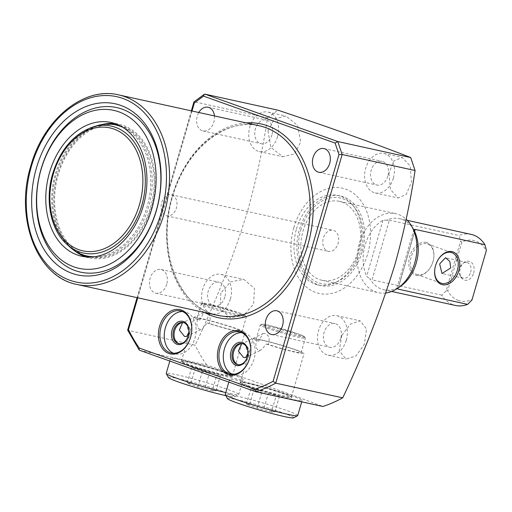 <?xml version="1.0" encoding="UTF-8"?>
<svg xmlns="http://www.w3.org/2000/svg" width="512" height="512" viewBox="0 0 512 512"><rect width="100%" height="100%" fill="white"/><g stroke="black" fill="none" stroke-linecap="round" stroke-linejoin="round"><path stroke-width="0.38" stroke-dasharray="2.56 1.92" d="M115.002 123.59A68.474 49.562 102.4 0 1 119.046 124.237A68.474 49.562 102.4 0 1 151.219 207.834A68.474 49.562 102.4 0 1 89.683 257.99A68.474 49.562 102.4 0 1 85.734 256.89M74.086 250.387A68.474 49.562 102.4 0 1 57.51 174.394A68.474 49.562 102.4 0 1 101.702 124.608M300.749 230.118A43.814 31.712 102.4 0 1 354.08 206.816A43.814 31.712 102.4 0 1 360.717 251.52A43.814 31.712 102.4 0 1 337.69 281.472A43.814 31.712 102.4 0 1 305.984 273.011A43.814 31.712 102.4 0 1 300.749 230.118M296.467 228.986A45.824 33.171 102.4 0 1 337.658 195.418A45.824 33.171 102.4 0 1 352.25 204.621A45.824 33.171 102.4 0 1 359.187 251.373A45.824 33.171 102.4 0 1 335.104 282.701A45.824 33.171 102.4 0 1 317.997 284.941A45.824 33.171 102.4 0 1 296.467 228.986M362.093 252.006A45.824 33.171 102.4 0 1 320.909 285.574A45.824 33.171 102.4 0 1 299.373 229.626A45.824 33.171 102.4 0 1 340.563 196.058A45.824 33.171 102.4 0 1 362.093 252.006M203.84 312.576L206.419 312.454C210.202 314.662 211.098 318.304 209.094 323.373L207.149 322.97L202.394 328.864L199.366 329.203C196.813 327.296 196.211 324.077 197.562 319.546L199.802 320.058L203.84 312.576L182.374 323.002L183.782 322.656A10.784 7.802 102.4 0 1 183.782 322.656L186.163 323.501L188.864 332.32M186.163 323.501A10.784 7.802 102.4 0 1 189.28 336.269A10.784 7.802 102.4 0 1 179.693 343.808A10.784 7.802 102.4 0 1 179.155 343.661M182.586 311.552A21.568 15.61 102.4 0 1 184.819 311.814A21.568 15.61 102.4 0 1 186.195 312.211A21.568 15.61 102.4 0 1 195.206 337.19A21.568 15.61 102.4 0 1 175.565 353.946A21.568 15.61 102.4 0 1 174.189 353.549A21.568 15.61 102.4 0 1 173.434 353.248M262.867 333.645L265.446 333.523C269.229 335.725 270.125 339.366 268.128 344.442A23.45 1.485 16.2 0 0 301.126 352.646A23.45 1.485 16.2 0 0 294.413 349.574A23.45 1.485 16.2 0 0 270.099 342.208A23.45 1.485 16.2 0 0 256.083 339.558A23.45 1.485 16.2 0 0 258.829 341.12L262.867 333.645L241.408 344.07L242.81 343.718L245.19 344.57L247.898 353.382M268.128 344.442L266.176 344.032L261.421 349.933L258.4 350.272C255.84 348.358 255.238 345.139 256.589 340.608L258.829 341.12M238.189 364.73A10.784 7.802 -77.6 0 0 238.726 364.877A10.784 7.802 -77.6 0 0 248.307 357.338A10.784 7.802 -77.6 0 0 245.19 344.57M232.461 374.317A21.568 15.61 -77.6 0 0 233.216 374.611A21.568 15.61 -77.6 0 0 234.598 375.008A21.568 15.61 -77.6 0 0 254.24 358.259A21.568 15.61 -77.6 0 0 245.229 333.28A21.568 15.61 -77.6 0 0 243.846 332.883A21.568 15.61 -77.6 0 0 241.619 332.621M199.802 320.058A23.45 1.485 -163.8 0 1 197.056 318.496A23.45 1.485 -163.8 0 1 211.066 321.146A23.45 1.485 -163.8 0 1 235.379 328.506A23.45 1.485 -163.8 0 1 242.099 331.578A23.45 1.485 -163.8 0 1 209.094 323.373M197.562 319.546A26.496 1.677 -163.8 0 1 194.131 317.645A26.496 1.677 -163.8 0 1 209.965 320.64A26.496 1.677 -163.8 0 1 237.434 328.96A26.496 1.677 -163.8 0 1 245.024 332.429A26.496 1.677 -163.8 0 1 207.149 322.97M224.8 372.435A26.496 1.677 -163.8 0 1 232.371 375.795A26.496 1.677 -163.8 0 1 232.39 375.91A26.496 1.677 -163.8 0 1 216.557 372.915A26.496 1.677 -163.8 0 1 189.088 364.595A26.496 1.677 -163.8 0 1 181.498 361.126A26.496 1.677 -163.8 0 1 181.581 361.037A26.496 1.677 -163.8 0 1 198.086 364.314A26.496 1.677 -163.8 0 1 224.8 372.435M224.986 372.947A26.957 1.709 -163.8 0 1 232.678 376.358A26.957 1.709 -163.8 0 1 217.35 373.626A26.957 1.709 -163.8 0 1 188.646 364.966A26.957 1.709 -163.8 0 1 181.011 361.344A26.957 1.709 -163.8 0 1 197.805 364.685A26.957 1.709 -163.8 0 1 224.986 372.947M266.176 344.032A26.496 1.677 16.2 0 0 304.051 353.498A26.496 1.677 16.2 0 0 296.467 350.022A26.496 1.677 16.2 0 0 268.992 341.702A26.496 1.677 16.2 0 0 253.158 338.707A26.496 1.677 16.2 0 0 256.589 340.608M248.115 385.664A26.496 1.677 16.2 0 0 275.584 393.984A26.496 1.677 16.2 0 0 291.424 396.973A26.496 1.677 16.2 0 0 291.398 396.858A26.496 1.677 16.2 0 0 283.834 393.504A26.496 1.677 16.2 0 0 257.114 385.382A26.496 1.677 16.2 0 0 240.608 382.106A26.496 1.677 16.2 0 0 240.525 382.189A26.496 1.677 16.2 0 0 248.115 385.664M247.68 386.035A26.957 1.709 16.2 0 0 276.384 394.694A26.957 1.709 16.2 0 0 291.712 397.421A26.957 1.709 16.2 0 0 284.013 394.01A26.957 1.709 16.2 0 0 256.832 385.747A26.957 1.709 16.2 0 0 240.045 382.413A26.957 1.709 16.2 0 0 247.68 386.035M388.915 173.35L390.515 189.568L398.138 197.971L406.285 194.381L411.462 182.099L410.176 165.965L402.182 157.459L393.76 161.043L388.915 173.35M393.357 178.125A20.218 14.637 102.4 0 1 375.187 192.934A20.218 14.637 102.4 0 1 365.69 168.25A20.218 14.637 102.4 0 1 383.859 153.44A20.218 14.637 102.4 0 1 393.357 178.125M387.827 176.147A12.128 8.781 102.4 0 1 376.922 185.037A12.128 8.781 102.4 0 1 371.219 170.227A12.128 8.781 102.4 0 1 382.125 161.338A12.128 8.781 102.4 0 1 387.827 176.147M267.942 130.88L270.899 147.418L282.822 156.749L294.592 153.907L300.742 141.882L297.542 125.382L285.914 116.026L274.413 118.918L267.942 130.88M277.51 136.781A20.218 14.637 102.4 0 1 259.341 151.59A20.218 14.637 102.4 0 1 249.843 126.906A20.218 14.637 102.4 0 1 268.013 112.096A20.218 14.637 102.4 0 1 277.51 136.781M271.981 134.81A12.128 8.781 102.4 0 1 261.075 143.693A12.128 8.781 102.4 0 1 255.379 128.883A12.128 8.781 102.4 0 1 266.278 119.994A12.128 8.781 102.4 0 1 271.981 134.81M214.426 115.923A12.128 8.781 102.4 0 1 213.843 122.042A12.128 8.781 102.4 0 1 202.938 130.931A12.128 8.781 102.4 0 1 197.242 116.115A12.128 8.781 102.4 0 1 198.797 112.493M220.806 293.126L220.23 308.845L230.528 317.856L243.686 315.309L253.606 304.122L254.49 288.461L243.827 279.379L230.502 281.824L220.806 293.126M230.374 299.027A20.218 14.637 102.4 0 1 212.205 313.837A20.218 14.637 102.4 0 1 202.707 289.152A20.218 14.637 102.4 0 1 220.877 274.342A20.218 14.637 102.4 0 1 230.374 299.027M224.845 297.05A12.128 8.781 102.4 0 1 213.939 305.933A12.128 8.781 102.4 0 1 208.243 291.123A12.128 8.781 102.4 0 1 219.142 282.24A12.128 8.781 102.4 0 1 224.845 297.05M166.707 284.282A12.128 8.781 102.4 0 1 155.802 293.171A12.128 8.781 102.4 0 1 150.106 278.362A12.128 8.781 102.4 0 1 161.005 269.472A12.128 8.781 102.4 0 1 166.707 284.282M341.779 335.59L339.245 350.842L345.952 359.104L356.006 355.891L364.326 344.339L366.547 328.954L360.205 320.838L350.419 324.102L341.779 335.59M346.221 340.365A20.218 14.637 102.4 0 1 328.051 355.174A20.218 14.637 102.4 0 1 318.554 330.49A20.218 14.637 102.4 0 1 336.723 315.68A20.218 14.637 102.4 0 1 346.221 340.365M340.691 338.394A12.128 8.781 102.4 0 1 329.786 347.277A12.128 8.781 102.4 0 1 324.09 332.467A12.128 8.781 102.4 0 1 334.989 323.578A12.128 8.781 102.4 0 1 340.691 338.394M293.843 227.648A53.914 39.021 102.4 0 1 345.747 189.146A53.914 39.021 102.4 0 1 367.629 253.984A53.914 39.021 102.4 0 1 315.725 292.486A53.914 39.021 102.4 0 1 293.843 227.648M255.917 391.77L139.718 350.298A177.914 128.781 102.4 0 1 128.16 330.483L194.586 101.856L267.507 117.862C262.752 149.594 255.987 181.088 247.213 212.346C233.075 257.722 215.718 302.003 195.149 345.197L127.654 330.234M267.507 117.862L277.888 110.163M139.718 350.298L206.707 365.005C250.502 379.93 289.235 393.754 322.906 406.477M206.707 365.005A177.914 128.781 102.4 0 1 195.149 345.197M242.797 343.718A10.784 7.802 -77.6 0 1 242.81 343.718L242.259 343.571M183.782 322.656L183.232 322.509M204.966 94.15L194.003 101.888M426.182 242.413A17.254 11.853 109.6 0 0 409.747 256.39A17.254 11.853 109.6 0 0 416.576 275.482A17.254 11.853 109.6 0 0 430.048 268A17.254 11.853 109.6 0 0 433.818 257.427A17.254 11.853 109.6 0 0 426.182 242.413M417.613 274.707A16.173 11.11 -70.4 0 1 416.678 274.445A16.173 11.11 -70.4 0 1 411.418 256.141A16.173 11.11 -70.4 0 1 426.618 243.706A16.173 11.11 -70.4 0 1 427.552 243.974A16.173 11.11 -70.4 0 1 433.779 257.786A16.173 11.11 -70.4 0 1 430.246 267.693A16.173 11.11 -70.4 0 1 417.613 274.707M438.432 259.264A16.173 11.11 109.6 0 0 438.336 259.411A16.173 11.11 109.6 0 0 434.797 269.318A16.173 11.11 109.6 0 0 434.778 269.498M473.632 273.101A9.702 7.027 -77.6 0 0 472.134 263.174A9.702 7.027 -77.6 0 0 464.493 262.278A9.702 7.027 -77.6 0 0 460.352 268.365A9.702 7.027 -77.6 0 0 461.178 277.363A9.702 7.027 -77.6 0 0 467.846 280.019A9.702 7.027 -77.6 0 0 473.632 273.101M470.637 272.294A8.09 5.856 -77.6 0 0 466.835 262.419A8.09 5.856 -77.6 0 0 463.021 263.27A8.09 5.856 -77.6 0 0 459.571 268.346A8.09 5.856 -77.6 0 0 460.262 275.846A8.09 5.856 -77.6 0 0 463.366 278.221A8.09 5.856 -77.6 0 0 470.637 272.294M458.362 300.442A31.002 22.438 102.4 0 1 447.75 290.72L461.882 242.061A31.002 22.438 102.4 0 1 486.234 250.746L472.096 299.411A31.002 22.438 102.4 0 1 458.362 300.442M461.882 242.061L460.576 241.107L446.131 290.829L441.779 295.149A36.39 26.342 -77.6 0 0 453.222 304.813A36.39 26.342 -77.6 0 0 455.552 305.478M446.131 290.829L447.75 290.72M172.045 194.982A10.784 7.802 102.4 0 1 176.55 207.469A10.784 7.802 102.4 0 1 166.733 215.846A10.784 7.802 102.4 0 1 166.042 215.648A10.784 7.802 102.4 0 1 161.536 203.162A10.784 7.802 102.4 0 1 171.354 194.784A10.784 7.802 102.4 0 1 172.045 194.982M327.731 251.149A10.784 7.802 -77.6 0 0 328.422 251.347A10.784 7.802 -77.6 0 0 338.24 242.97A10.784 7.802 -77.6 0 0 333.734 230.483A10.784 7.802 -77.6 0 0 333.043 230.285A10.784 7.802 -77.6 0 0 323.226 238.662A10.784 7.802 -77.6 0 0 327.731 251.149M441.779 295.149L372.019 279.834L389.344 220.186L386.707 220.128A36.39 26.342 102.4 0 1 399.578 218.675A36.39 26.342 102.4 0 1 401.907 219.341A36.39 26.342 102.4 0 1 413.568 229.357M385.907 292.979A40.435 29.267 102.4 0 1 378.381 292.678A40.435 29.267 102.4 0 1 375.795 291.936A40.435 29.267 102.4 0 1 358.893 245.101A40.435 29.267 102.4 0 1 395.725 213.69A40.435 29.267 102.4 0 1 398.31 214.432A40.435 29.267 102.4 0 1 406.17 219.251M397.843 289.05L396.838 288.307A36.39 26.342 102.4 0 1 383.968 289.766A36.39 26.342 102.4 0 1 381.638 289.094A36.39 26.342 102.4 0 1 369.715 278.63L372.019 279.834M400.301 286.496A37.325 27.014 -77.6 0 1 398.406 287.674L396.813 288.358L413.824 229.798M471.162 234.394A36.39 26.342 -77.6 0 0 459.11 235.507L460.576 241.107M389.344 220.186L459.11 235.507M341.99 202.067A40.435 29.267 102.4 0 1 358.893 248.902A40.435 29.267 102.4 0 1 322.061 280.314A40.435 29.267 102.4 0 1 319.475 279.571A40.435 29.267 102.4 0 1 302.573 232.73A40.435 29.267 102.4 0 1 339.405 201.325A40.435 29.267 102.4 0 1 341.99 202.067M486.4 250.323L486.234 250.746M386.707 220.128L382.97 220.288A37.325 27.014 -77.6 0 0 366.682 276.352L369.715 278.63M472.096 299.411L471.955 300.045M90.496 257.062A67.392 48.781 -77.6 0 0 150.483 207.571A67.392 48.781 -77.6 0 0 119.398 125.421M118.816 125.293A67.392 48.781 -77.6 0 0 58.246 174.656A67.392 48.781 -77.6 0 0 89.914 256.941M168.454 377.568A34.502 2.182 -163.8 0 1 177.952 378.611A34.502 2.182 -163.8 0 1 215.373 388.966A34.502 2.182 -163.8 0 1 234.592 396.781A34.502 2.182 -163.8 0 1 225.811 395.603M225.798 392.595A37.741 2.387 16.2 0 0 228.288 393.158A37.741 2.387 16.2 0 0 238.592 394.592A37.741 2.387 16.2 0 0 238.707 394.47A37.741 2.387 16.2 0 0 216.512 385.709A37.741 2.387 16.2 0 0 176.64 374.726A37.741 2.387 16.2 0 0 166.221 373.414M180.992 359.738A37.741 2.387 -163.8 0 1 220.87 370.726A37.741 2.387 -163.8 0 1 243.059 379.488A37.741 2.387 -163.8 0 1 232.64 378.17A37.741 2.387 -163.8 0 1 192.768 367.187A37.741 2.387 -163.8 0 1 170.573 358.426A37.741 2.387 -163.8 0 1 180.992 359.738M212.211 390.842L197.805 386.944L187.155 383.149L190.912 383.238L205.318 387.136L215.974 390.938L212.211 390.842L216.717 375.341L202.31 371.443L191.654 367.642L195.418 367.738L209.824 371.635L220.474 375.437L216.717 375.341M220.474 375.437L215.974 390.938M209.824 371.635L205.318 387.136M195.418 367.738L190.912 383.238M191.654 367.642L187.155 383.149M202.31 371.443L197.805 386.944M227.488 398.63A34.502 2.182 -163.8 0 1 236.454 399.565A34.502 2.182 -163.8 0 1 274.061 409.92A34.502 2.182 -163.8 0 1 293.619 417.85M297.734 415.533A37.741 2.387 16.2 0 0 275.162 406.656A37.741 2.387 16.2 0 0 235.091 395.667A37.741 2.387 16.2 0 0 225.254 394.477M239.45 380.678A37.741 2.387 -163.8 0 1 279.514 391.674A37.741 2.387 -163.8 0 1 302.086 400.55A37.741 2.387 -163.8 0 1 292.243 399.366A37.741 2.387 -163.8 0 1 252.179 388.371A37.741 2.387 -163.8 0 1 229.606 379.494A37.741 2.387 -163.8 0 1 239.45 380.678M271.482 411.962L257.165 408.115L246.278 404.262L249.709 404.256L264.019 408.102L274.906 411.949L271.482 411.962L275.981 396.461L261.67 392.614L250.784 388.762L254.208 388.755L268.525 392.595L279.411 396.448L275.981 396.461M279.411 396.448L274.906 411.949M268.525 392.595L264.019 408.102M254.208 388.755L249.709 404.256M250.784 388.762L246.278 404.262M261.67 392.614L257.165 408.115M77.011 284.467A97.043 70.24 102.4 0 1 31.418 165.978A97.043 70.24 102.4 0 1 118.637 94.893M172.032 196.851A97.043 70.24 -77.6 0 0 217.632 315.341C179.053 308.698 156.051 249.709 172.627 196.928C185.498 149.798 225.856 117.21 259.251 125.766A97.043 70.24 -77.6 0 0 172.032 196.851M204.538 312.467A99.2 71.802 102.4 0 1 172.013 196.646A99.2 71.802 102.4 0 1 246.163 122.893M239.162 312.845A22.374 1.414 -163.8 0 1 239.392 315.002A22.374 1.414 -163.8 0 1 208.998 306.227A22.374 1.414 -163.8 0 1 208.768 304.07A22.374 1.414 -163.8 0 1 239.162 312.845M239.584 314.042A23.45 1.485 -163.8 0 1 246.304 317.114A23.45 1.485 -163.8 0 1 232.288 314.464A23.45 1.485 -163.8 0 1 207.974 307.098A23.45 1.485 -163.8 0 1 201.261 304.026A23.45 1.485 -163.8 0 1 215.27 306.675A23.45 1.485 -163.8 0 1 239.584 314.042M268.032 327.29A22.374 1.414 16.2 0 0 298.419 336.064A22.374 1.414 16.2 0 0 298.189 333.914A22.374 1.414 16.2 0 0 267.802 325.139A22.374 1.414 16.2 0 0 268.032 327.29M267.002 328.166A23.45 1.485 16.2 0 0 291.315 335.526A23.45 1.485 16.2 0 0 305.331 338.176A23.45 1.485 16.2 0 0 298.618 335.104A23.45 1.485 16.2 0 0 274.304 327.744A23.45 1.485 16.2 0 0 260.288 325.094A23.45 1.485 16.2 0 0 267.002 328.166M192.006 111.002L137.741 297.798M414.592 231.392L398.163 287.942M398.406 287.674L414.694 231.61M382.97 220.288L366.682 276.352M94.394 256.755A67.066 48.544 -77.6 0 0 147.117 206.803A67.066 48.544 -77.6 0 0 122.81 127.334M96.41 125.907A67.066 48.544 -77.6 0 0 55.328 174.048A67.066 48.544 -77.6 0 0 69.824 246.995M88.013 256.525A67.392 48.781 102.4 0 1 56.346 174.24A67.392 48.781 102.4 0 1 116.915 124.87M119.853 125.651A67.392 48.781 102.4 0 1 148.582 207.155A67.392 48.781 102.4 0 1 91.002 257.043M66.918 244.365A64.966 47.021 102.4 0 1 52.87 173.702A64.966 47.021 102.4 0 1 92.672 127.072M81.69 256.237L89.683 257.99M354.08 206.816L352.25 204.621M317.997 284.941L320.909 285.574M186.573 336.544L202.394 328.864M179.693 343.808L178.605 343.571M175.565 353.946L171.206 352.986M245.6 357.613L261.421 349.933M238.726 364.877L237.638 364.64M234.598 375.008L230.234 374.054M197.056 318.496L201.261 304.026L202.707 303.104C204.096 303.206 203.622 302.893 211.526 304.704L239.219 312.864C248.819 316.832 245.382 315.2 246.304 317.114L242.099 331.578M232.39 375.91L245.024 332.429M232.371 375.795L232.678 376.358M256.083 339.558L260.288 325.094L261.741 324.173C263.123 324.269 262.656 323.962 270.554 325.773L298.253 333.933C307.846 337.901 304.41 336.269 305.331 338.176L301.126 352.646M291.424 396.973L304.051 353.498M291.398 396.858L291.712 397.421M375.187 192.934L398.138 197.971M318.784 172.269L376.922 185.037M259.341 151.59L282.822 156.749M202.938 130.931L261.075 143.693M212.205 313.837L230.528 317.856M155.802 293.171L213.939 305.933M328.051 355.174L345.952 359.104M271.648 334.515L329.786 347.277M276.851 310.816L334.989 323.578M336.723 315.68L360.205 320.838M161.005 269.472L219.142 282.24M220.877 274.342L243.827 279.379M208.141 107.232L266.278 119.994M268.013 112.096L285.914 116.026M323.987 148.576L382.125 161.338M383.859 153.44L402.182 157.466M240.608 382.106L240.045 382.413M240.525 382.189L253.158 338.707M181.581 361.037L181.011 361.344M181.498 361.126L194.131 317.645M243.846 332.883L239.488 331.923M184.819 311.814L180.454 310.861M337.658 195.418L340.563 196.058M337.69 281.472L335.104 282.701M111.053 122.483L119.046 124.237M137.082 297.658L191.347 110.854M434.797 269.318L434.758 269.677M463.021 263.27L464.493 262.278M466.835 262.419L445.478 257.728M166.733 215.846L328.422 251.347M399.578 218.675L407.322 220.371M322.061 280.314L378.381 292.678M416.678 274.445L441.03 283.13M427.552 243.974L451.898 252.666M383.968 289.766L391.712 291.462M339.405 201.325L395.725 213.69M171.354 194.784L333.043 230.285M463.366 278.221L442.01 273.53M460.262 275.846L461.178 277.363M433.779 257.786L433.818 257.427M234.592 396.781L238.592 394.592M243.059 379.488L238.707 394.47M170.573 358.426L169.811 361.05M302.086 400.55L301.722 401.824M229.606 379.494L228.845 382.112"/><path stroke-width="0.77" d="M169.824 352.589A21.568 15.61 -77.6 0 0 171.206 352.986A21.568 15.61 -77.6 0 0 190.586 337.19A21.568 15.61 -77.6 0 0 181.837 311.251A21.568 15.61 -77.6 0 0 180.454 310.861A21.568 15.61 -77.6 0 0 161.075 326.656A21.568 15.61 -77.6 0 0 169.824 352.589M190.598 337.293A22.643 16.39 102.4 0 1 168.8 353.466A22.643 16.39 102.4 0 1 159.61 326.234A22.643 16.39 102.4 0 1 181.408 310.061A22.643 16.39 102.4 0 1 190.598 337.293M228.858 373.658A21.568 15.61 -77.6 0 0 230.234 374.054A21.568 15.61 -77.6 0 0 249.619 358.253A21.568 15.61 -77.6 0 0 240.864 332.32A21.568 15.61 -77.6 0 0 239.488 331.923A21.568 15.61 -77.6 0 0 220.102 347.718A21.568 15.61 -77.6 0 0 228.858 373.658M249.632 358.355A22.643 16.39 102.4 0 1 227.827 374.528A22.643 16.39 102.4 0 1 218.637 347.296A22.643 16.39 102.4 0 1 240.442 331.13A22.643 16.39 102.4 0 1 249.632 358.355M177.914 343.373A10.784 7.802 -77.6 0 0 178.605 343.571A10.784 7.802 -77.6 0 0 188.294 335.674A10.784 7.802 -77.6 0 0 183.923 322.707A10.784 7.802 -77.6 0 0 183.232 322.509A10.784 7.802 -77.6 0 0 173.542 330.406A10.784 7.802 -77.6 0 0 177.914 343.373M188.307 335.776A11.859 8.582 102.4 0 1 176.89 344.25A11.859 8.582 102.4 0 1 172.077 329.984A11.859 8.582 102.4 0 1 183.494 321.51A11.859 8.582 102.4 0 1 188.307 335.776M236.947 364.442A10.784 7.802 -77.6 0 0 237.638 364.64A10.784 7.802 -77.6 0 0 247.328 356.736A10.784 7.802 -77.6 0 0 242.95 343.77A10.784 7.802 -77.6 0 0 242.259 343.571A10.784 7.802 -77.6 0 0 232.57 351.469A10.784 7.802 -77.6 0 0 236.947 364.442M247.341 356.845A11.859 8.582 102.4 0 1 235.917 365.312A11.859 8.582 102.4 0 1 231.104 351.046A11.859 8.582 102.4 0 1 242.522 342.579A11.859 8.582 102.4 0 1 247.341 356.845M85.734 256.89A68.474 49.562 102.4 0 1 74.086 250.387M143.226 206.08A68.474 49.562 102.4 0 1 81.69 256.237A68.474 49.562 102.4 0 1 49.517 172.64A68.474 49.562 102.4 0 1 111.053 122.483A68.474 49.562 102.4 0 1 143.226 206.08M41.03 169.613A80.87 58.534 102.4 0 1 118.886 111.853A80.87 58.534 102.4 0 1 151.712 209.107A80.87 58.534 102.4 0 1 73.856 266.861A80.87 58.534 102.4 0 1 41.03 169.613M40.998 169.286A84.243 60.973 102.4 0 1 122.099 109.126A84.243 60.973 102.4 0 1 156.288 210.432A84.243 60.973 102.4 0 1 75.187 270.592A84.243 60.973 102.4 0 1 40.998 169.286M156.326 210.752A87.61 63.411 102.4 0 1 71.981 273.325A87.61 63.411 102.4 0 1 36.422 167.962A87.61 63.411 102.4 0 1 120.768 105.395A87.61 63.411 102.4 0 1 156.326 210.752M188.864 332.32L186.573 336.544L184.506 336.422L179.366 330.042L182.374 323.002M179.155 343.661A10.784 7.802 102.4 0 1 179.008 343.61A10.784 7.802 102.4 0 1 174.406 331.494A10.784 7.802 102.4 0 1 183.77 322.656M247.898 353.382L245.6 357.613L243.533 357.485L238.4 351.104L241.408 344.07M242.797 343.718A10.784 7.802 -77.6 0 0 233.44 352.563A10.784 7.802 -77.6 0 0 238.035 364.678A10.784 7.802 -77.6 0 0 238.189 364.73M329.69 163.386A12.128 8.781 102.4 0 1 318.784 172.269A12.128 8.781 102.4 0 1 313.088 157.459A12.128 8.781 102.4 0 1 323.987 148.576A12.128 8.781 102.4 0 1 329.69 163.386M282.554 325.626A12.128 8.781 102.4 0 1 271.648 334.515A12.128 8.781 102.4 0 1 265.952 319.699A12.128 8.781 102.4 0 1 276.851 310.816A12.128 8.781 102.4 0 1 282.554 325.626M410.707 157.562C375.264 143.712 330.995 127.91 277.888 110.163L204.966 94.15L337.779 141.549L410.707 157.562L415.078 170.528L342.157 154.522L275.731 383.149L342.726 397.856A177.914 128.781 102.4 0 1 322.906 406.477L255.789 391.731L139.59 350.266L139.149 349.92L139.238 348.045L254.688 389.248A175.757 127.219 -77.6 0 0 273.101 381.28L275.731 383.149A177.914 128.781 102.4 0 1 255.917 391.77L254.688 389.248M342.726 397.856C363.296 354.669 380.646 310.387 394.784 265.011C403.565 233.747 410.33 202.259 415.078 170.528M198.797 112.493A12.128 8.781 102.4 0 1 208.141 107.232A12.128 8.781 102.4 0 1 214.426 115.923M241.619 332.621A21.568 15.61 -77.6 0 0 223.974 350.598A21.568 15.61 -77.6 0 0 232.461 374.317M173.434 353.248A21.568 15.61 102.4 0 1 164.947 329.53A21.568 15.61 102.4 0 1 182.586 311.552M101.702 124.608A68.474 49.562 102.4 0 1 115.002 123.59M273.101 381.28L338.982 154.528L342.157 154.522L337.779 141.549L335.117 143.078L203.52 96.122L204.211 94.323L204.966 94.15M139.149 349.926L127.648 330.131L137.082 297.658M128.16 330.483L128.48 329.664A175.757 127.219 -77.6 0 0 139.238 348.045M204.211 94.323L194.003 101.888L194.355 102.918L192.006 111.002M442.4 284.698A17.254 11.853 -70.4 0 1 434.758 269.677A17.254 11.853 -70.4 0 1 438.528 259.11A17.254 11.853 -70.4 0 1 452.006 251.629A17.254 11.853 -70.4 0 1 458.829 270.714A17.254 11.853 -70.4 0 1 442.4 284.698M434.778 269.498A16.173 11.11 109.6 0 0 441.03 283.13A16.173 11.11 109.6 0 0 441.958 283.398A16.173 11.11 109.6 0 0 457.158 270.963A16.173 11.11 109.6 0 0 451.898 252.666A16.173 11.11 109.6 0 0 450.97 252.397A16.173 11.11 109.6 0 0 438.432 259.264M450.726 267.923L449.811 261.382L445.478 257.728L439.654 263.974L442.01 273.53L450.726 267.923M406.17 219.251A40.435 29.267 102.4 0 1 411.264 225.555L413.568 229.357A36.39 26.342 102.4 0 1 413.837 229.811L415.168 229.402L414.592 231.392M411.264 225.555A40.435 29.267 102.4 0 1 397.466 288.41A40.435 29.267 102.4 0 1 385.907 292.979M397.466 288.41L400.301 286.496A37.325 27.014 -77.6 0 0 414.694 231.61L413.824 229.798M391.712 291.462L455.552 305.478A36.39 26.342 -77.6 0 0 467.603 304.365L471.955 300.045L486.4 250.323L484.934 244.723A36.39 26.342 -77.6 0 0 473.491 235.059A36.39 26.342 -77.6 0 0 471.162 234.394L407.322 220.371M398.163 287.942L397.843 289.05L467.603 304.365M484.934 244.723L415.168 229.402M119.398 125.421A67.392 48.781 -77.6 0 0 118.816 125.293L116.915 124.87A67.392 48.781 102.4 0 1 119.853 125.651M91.002 257.043A67.392 48.781 102.4 0 1 88.013 256.525L89.914 256.941A67.392 48.781 -77.6 0 0 90.496 257.062M225.811 395.603A34.502 2.182 -163.8 0 1 225.178 395.469A34.502 2.182 -163.8 0 1 189.69 385.728A34.502 2.182 -163.8 0 1 168.454 377.568L166.253 373.581A37.741 2.387 16.2 0 0 187.91 382.01A37.741 2.387 16.2 0 0 225.798 392.595M169.811 361.05L166.221 373.414A37.741 2.387 16.2 0 0 166.253 373.581M297.619 415.661L293.619 417.85A34.502 2.182 -163.8 0 1 284.73 416.646A34.502 2.182 -163.8 0 1 249.075 406.906A34.502 2.182 -163.8 0 1 227.488 398.63L225.28 394.643A37.741 2.387 16.2 0 0 248.896 403.693A37.741 2.387 16.2 0 0 287.891 414.349A37.741 2.387 16.2 0 0 297.619 415.661A37.741 2.387 16.2 0 0 297.734 415.533L301.722 401.824M228.845 382.112L225.254 394.477A37.741 2.387 16.2 0 0 225.28 394.643M118.637 94.893A97.043 70.24 102.4 0 1 164.237 213.376A97.043 70.24 102.4 0 1 77.011 284.467L217.632 315.341A97.043 70.24 -77.6 0 0 304.851 244.25A97.043 70.24 -77.6 0 0 259.251 125.766L118.637 94.893C83.853 86.221 43.565 119.226 30.822 165.907C14.438 218.138 37.011 277.222 77.011 284.467M161.306 212.531A94.886 68.678 -77.6 0 0 122.79 98.419A94.886 68.678 -77.6 0 0 31.437 166.189A94.886 68.678 -77.6 0 0 69.952 280.301A94.886 68.678 -77.6 0 0 161.306 212.531M246.163 122.893A99.2 71.802 102.4 0 1 307.782 245.101A99.2 71.802 102.4 0 1 204.538 312.467M203.52 96.122L194.355 102.918M137.741 297.798L128.48 329.664M338.982 154.528L335.117 143.078M122.81 127.334A67.066 48.544 -77.6 0 0 96.41 125.907C103.315 123.763 110.15 123.418 116.915 124.87M139.443 204.73A62.938 45.555 -77.6 0 0 113.894 129.043A62.938 45.555 -77.6 0 0 53.306 173.99A62.938 45.555 -77.6 0 0 78.848 249.677A62.938 45.555 -77.6 0 0 139.443 204.73M66.918 244.365C50.63 230.144 44.717 200.109 52.685 173.709C60.378 149.498 73.709 133.952 92.672 127.072A64.966 47.021 102.4 0 1 141.786 205.434A64.966 47.021 102.4 0 1 66.918 244.365L69.824 246.995A67.066 48.544 -77.6 0 0 94.394 256.755M191.347 110.854L193.92 102.016M92.672 127.072L96.41 125.907M69.824 246.995C75.194 251.834 81.261 255.008 88.013 256.525"/></g></svg>
